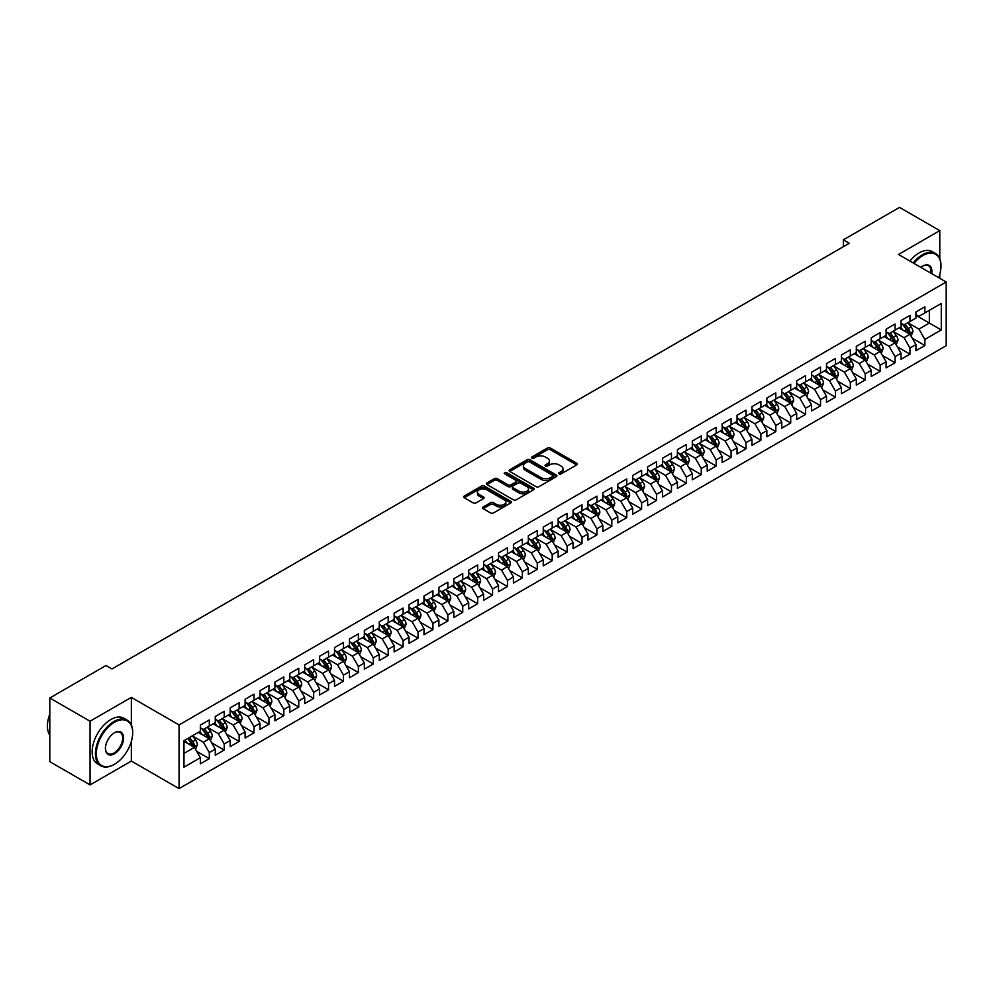 <?xml version="1.0" encoding="UTF-8"?>
<svg xmlns="http://www.w3.org/2000/svg" width="996" height="996" viewBox="0 0 996 996"><rect width="100%" height="100%" fill="white"/><g stroke="black" fill="none" stroke-linecap="round" stroke-linejoin="round"><path stroke-width="1.49" d="M559.092 473.884A1.444 0.834 0 0 0 561.134 473.884L576.684 464.908A2.067 1.195 0 0 0 577.294 464.061A2.067 1.195 0 0 0 576.684 463.215L550.34 448.013A2.067 1.195 0 0 0 547.414 448.013L531.876 456.99A1.444 0.834 0 0 0 533.918 458.172L535.935 457.002A6.623 3.822 0 0 1 545.298 457.002L547.489 458.272A6.623 3.822 0 0 1 549.431 460.974A6.623 3.822 0 0 1 547.489 463.675L545.484 464.846A1.444 0.834 0 0 0 547.526 466.028L549.543 464.858A6.623 3.822 0 0 1 558.905 464.858L561.097 466.128A6.623 3.822 0 0 1 563.039 468.83A6.623 3.822 0 0 1 561.097 471.544L559.092 472.702A1.444 0.834 0 0 0 559.092 473.884L559.092 472.702M483.185 506.976A2.067 1.195 0 0 0 482.574 507.823A2.067 1.195 0 0 0 483.185 508.67L490.567 512.94A2.067 1.195 0 0 0 493.493 512.94L510.761 502.968A2.067 1.195 0 0 0 511.371 502.121A2.067 1.195 0 0 0 510.761 501.274L484.43 486.073A2.067 1.195 0 0 0 481.504 486.073L464.236 496.033A2.067 1.195 0 0 0 463.626 496.88A2.067 1.195 0 0 0 464.236 497.726L473.162 502.88A2.067 1.195 0 0 0 476.088 502.88L483.471 498.61A2.067 1.195 0 0 0 484.081 497.763A2.067 1.195 0 0 0 483.471 496.929L479.051 494.365A5.54 3.2 0 0 1 477.42 492.111A5.54 3.2 0 0 1 480.844 489.161A5.54 3.2 0 0 1 486.87 489.845L504.213 499.855A5.54 3.2 0 0 1 505.831 502.121A5.54 3.2 0 0 1 502.42 505.072A5.54 3.2 0 0 1 496.382 504.374L493.493 502.706A2.067 1.195 0 0 0 490.567 502.706L483.185 506.976L483.185 508.67M131.348 724.988L131.348 697.374L90.051 721.216L49.8 697.984L105.999 665.527L111.963 668.976L849.302 243.273L843.338 239.837L843.338 246.722M131.348 697.374L179.056 724.926L946.2 282.005L946.2 345.699L179.056 788.608L179.056 724.926M939.788 258.686L939.788 230.624L898.492 254.466L946.2 282.005M939.788 230.624L899.537 207.392L843.338 239.837M536.085 486.658A2.067 1.195 0 0 0 539.01 486.658L556.266 476.686A2.067 1.195 0 0 0 556.876 475.851A2.067 1.195 0 0 0 556.266 475.005L529.934 459.791A2.067 1.195 0 0 0 527.009 459.791L509.74 469.763A2.067 1.195 0 0 0 509.13 470.61A2.067 1.195 0 0 0 509.74 471.457L536.085 486.658M505.271 474.196A1.444 0.834 0 0 1 506.74 474.395L506.74 472.677L533.52 488.14A2.067 1.195 0 0 1 534.13 488.986A2.067 1.195 0 0 1 533.52 489.833L516.252 499.793A2.067 1.195 0 0 1 513.326 499.793L486.982 484.591L494.377 480.358L494.377 478.64L486.982 482.898A2.067 1.195 0 0 0 486.384 483.745A2.067 1.195 0 0 0 486.982 484.591L486.982 482.898M494.377 480.358A2.067 1.195 0 0 1 497.303 480.358L497.303 478.64A2.067 1.195 0 0 0 494.377 478.64M497.303 478.64L507.985 484.803A2.067 1.195 0 0 0 510.911 484.803L515.816 481.977A2.067 1.195 0 0 0 516.414 481.13A2.067 1.195 0 0 0 515.816 480.284L504.686 473.859A1.444 0.834 0 0 1 506.74 472.677M915.934 315.321L929.355 323.065L929.355 310.329L941.282 303.444L924.886 312.906L924.886 306.793L915.934 311.96L915.934 318.073L909.971 321.521L909.971 315.408L901.031 320.575L901.031 326.676L895.068 330.124L895.068 324.011L886.116 329.178L886.116 335.291L880.153 338.727L880.153 332.614L871.214 337.781L871.214 343.894L865.25 347.343L865.25 341.23L856.311 346.384L856.311 352.497L850.347 355.945L850.347 349.833L841.396 354.999L841.396 361.112L835.432 364.548L835.432 358.435L826.493 363.602L826.493 369.715L820.53 373.151L820.53 367.051L811.578 372.205L811.578 378.318L805.615 381.767L805.615 375.654L796.676 380.821L796.676 386.934L790.712 390.37L790.712 384.257L781.773 389.424L781.773 395.537L775.809 398.973L775.809 392.872L766.858 398.026L766.858 404.139L760.894 407.588L760.894 401.475L751.955 406.642L751.955 412.755L745.992 416.191L745.992 410.078L737.04 415.245L737.04 421.358L731.076 424.794L731.076 418.694L722.137 423.848L722.137 429.961L716.174 433.409L716.174 427.296L707.235 432.463L707.235 438.564L701.271 442.012L701.271 435.899L692.32 441.066L692.32 447.179L686.356 450.615L686.356 444.502L677.417 449.669L677.417 455.782L671.453 459.231L671.453 453.118L662.502 458.285L662.502 464.385L656.538 467.834L656.538 461.721L647.599 466.887L647.599 473L641.636 476.437L641.636 470.324L632.697 475.49L632.697 481.603L626.733 485.052L626.733 478.939L617.781 484.106L617.781 490.206L611.818 493.655L611.818 487.542L602.879 492.709L602.879 498.822L596.915 502.258L596.915 496.145L587.964 501.312L587.964 507.425L582 510.873L582 504.76L573.061 509.915L573.061 516.028L567.098 519.476L567.098 513.363L558.158 518.53L558.158 524.643L552.195 528.079L552.195 521.966L543.243 527.133L543.243 533.246L537.28 536.682L537.28 530.582L528.341 535.736L528.341 541.849L522.377 545.298L522.377 539.185L513.426 544.351L513.426 550.464L507.462 553.9L507.462 547.788L498.523 552.954L498.523 559.067L492.559 562.503L492.559 556.403L483.62 561.557L483.62 567.67L477.657 571.119L477.657 565.006L468.705 570.173L468.705 576.286L462.742 579.722L462.742 573.609L453.803 578.776L453.803 584.889L447.839 588.325L447.839 582.224L438.887 587.379L438.887 593.492L432.924 596.94L432.924 590.827L423.985 595.994L423.985 602.094L418.021 605.543L418.021 599.43L409.07 604.597L409.07 610.71L403.119 614.146L403.119 608.033L394.167 613.2L394.167 619.313L388.203 622.761L388.203 616.649L379.264 621.815L379.264 627.916L373.301 631.364L373.301 625.251L364.349 630.418L364.349 636.531L358.386 639.967L358.386 633.854L349.447 639.021L349.447 645.134L343.483 648.583L343.483 642.47L334.531 647.637L334.531 653.737L328.568 657.186L328.568 651.073L319.629 656.24L319.629 662.352L313.665 665.789L313.665 659.676L304.726 664.842L304.726 670.955L298.763 674.404L298.763 668.291L289.811 673.445L289.811 679.558L283.848 683.007L283.848 676.894L274.908 682.061L274.908 688.174L268.945 691.61L268.945 685.497L259.993 690.664L259.993 696.777L254.03 700.213L254.03 694.112L245.091 699.267L245.091 705.38L239.127 708.828L239.127 702.715L230.188 707.882L230.188 713.995L224.225 717.431L224.225 711.318L215.273 716.485L215.273 722.598L209.309 726.034L209.309 719.934L200.37 725.088L200.37 731.201L183.974 740.675L183.974 767.181L200.37 757.707L194.407 747.386L183.974 741.36M941.282 303.444L941.282 329.95L924.886 339.424L918.922 329.091L908.115 322.853M912.286 338.254L924.886 345.525L924.886 339.424M924.886 345.525L915.934 350.692L915.934 344.579L909.971 348.027L904.007 337.694L893.2 331.456M897.384 346.869L909.971 354.14L909.971 348.027M909.971 354.14L901.031 359.295L901.031 353.194L895.068 356.63L889.104 346.309L878.298 340.059M882.468 355.472L895.068 362.743L895.068 356.63M895.068 362.743L886.116 367.91L886.116 361.797L880.153 365.233L874.202 354.912L863.383 348.675M867.566 364.075L880.153 371.346L880.153 365.233M880.153 371.346L871.214 376.513L871.214 370.4L865.25 373.849L859.287 363.515L848.48 357.278M852.651 372.678L865.25 379.962L865.25 373.849M865.25 379.962L856.311 385.116L856.311 379.015L850.347 382.452L844.384 372.13L833.577 365.881M837.748 381.294L850.347 388.565L850.347 382.452M850.347 388.565L841.396 393.731L841.396 387.618L835.432 391.055L829.469 380.733L818.662 374.496M822.833 389.897L835.432 397.167L835.432 391.055M835.432 397.167L826.493 402.334L826.493 396.221L820.53 399.67L814.566 389.336L803.76 383.099M807.93 398.5L820.53 405.783L820.53 399.67M820.53 405.783L811.578 410.937L811.578 404.837L805.615 408.273L799.663 397.939L788.844 391.702M793.028 407.115L805.615 414.386L805.615 408.273M805.615 414.386L796.676 419.553L796.676 413.44L790.712 416.876L784.748 406.555L773.942 400.317M778.113 415.718L790.712 422.989L790.712 416.876M790.712 422.989L781.773 428.156L781.773 422.043L775.809 425.491L769.846 415.158L759.039 408.92M763.21 424.321L775.809 431.604L775.809 425.491M775.809 431.604L766.858 436.758L766.858 430.646L760.894 434.094L754.931 423.761L744.124 417.523M748.295 432.936L760.894 440.207L760.894 434.094M760.894 440.207L751.955 445.374L751.955 439.261L745.992 442.697L740.028 432.376L729.221 426.139M733.392 441.539L745.992 448.81L745.992 442.697M745.992 448.81L737.04 453.977L737.04 447.864L731.076 451.313L725.113 440.979L714.306 434.742M718.49 450.142L731.076 457.413L731.076 451.313M731.076 457.413L722.137 462.58L722.137 456.467L716.174 459.915L710.21 449.582L699.404 443.345M703.574 458.758L716.174 466.028L716.174 459.915M716.174 466.028L707.235 471.195L707.235 465.082L701.271 468.518L695.308 458.197L684.501 451.947M688.672 467.361L701.271 474.631L701.271 468.518M701.271 474.631L692.32 479.798L692.32 473.685L686.356 477.134L680.393 466.8L669.586 460.563M673.757 475.964L686.356 483.234L686.356 477.134M686.356 483.234L677.417 488.401L677.417 482.288L671.453 485.737L665.49 475.403L654.683 469.166M658.854 484.579L671.453 491.85L671.453 485.737M671.453 491.85L662.502 497.016L662.502 490.904L656.538 494.34L650.575 484.019L639.768 477.769M643.951 493.182L656.538 500.453L656.538 494.34M656.538 500.453L647.599 505.619L647.599 499.506L641.636 502.955L635.672 492.622L624.865 486.384M629.036 501.785L641.636 509.056L641.636 502.955M641.636 509.056L632.697 514.222L632.697 508.109L626.733 511.558L620.769 501.225L609.95 494.987M614.134 510.4L626.733 517.671L626.733 511.558M626.733 517.671L617.781 522.825L617.781 516.725L611.818 520.161L605.854 509.84L595.048 503.59M599.219 519.003L611.818 526.274L611.818 520.161M611.818 526.274L602.879 531.441L602.879 525.328L596.915 528.764L590.952 518.443L580.145 512.205M584.316 527.606L596.915 534.877L596.915 528.764M596.915 534.877L587.964 540.044L587.964 533.931L582 537.379L576.037 527.046L565.23 520.808M569.413 536.209L582 543.492L582 537.379M582 543.492L573.061 548.647L573.061 542.546L567.098 545.982L561.134 535.661L550.327 529.411M554.498 544.824L567.098 552.095L567.098 545.982M567.098 552.095L558.158 557.262L558.158 551.149L552.195 554.585L546.231 544.264L535.412 538.027M539.595 553.427L552.195 560.698L552.195 554.585M552.195 560.698L543.243 565.865L543.243 559.752L537.28 563.201L531.316 552.867L520.51 546.63M524.68 562.03L537.28 569.314L537.28 563.201M537.28 569.314L528.341 574.468L528.341 568.367L522.377 571.804L516.414 561.47L505.607 555.233M509.778 570.646L522.377 577.917L522.377 571.804M522.377 577.917L513.426 583.083L513.426 576.97L507.462 580.407L501.498 570.086L490.692 563.848M494.875 579.249L507.462 586.52L507.462 580.407M507.462 586.52L498.523 591.686L498.523 585.573L492.559 589.022L486.596 578.688L475.789 572.451M479.96 587.852L492.559 595.135L492.559 589.022M492.559 595.135L483.62 600.289L483.62 594.176L477.657 597.625L471.693 587.291L460.874 581.054M465.057 596.467L477.657 603.738L477.657 597.625M477.657 603.738L468.705 608.905L468.705 602.792L462.742 606.228L456.778 595.907L445.971 589.669M450.142 605.07L462.742 612.341L462.742 606.228M462.742 612.341L453.803 617.508L453.803 611.395L447.839 614.843L441.875 604.51L431.069 598.272M435.24 613.673L447.839 620.944L447.839 614.843M447.839 620.944L438.887 626.111L438.887 619.998L432.924 623.446L426.96 613.113L416.154 606.875M420.337 622.288L432.924 629.559L432.924 623.446M432.924 629.559L423.985 634.726L423.985 628.613L418.021 632.049L412.058 621.728L401.251 615.478M405.422 630.891L418.021 638.162L418.021 632.049M418.021 638.162L409.07 643.329L409.07 637.216L403.119 640.665L397.155 630.331L386.336 624.094M390.519 639.494L403.119 646.765L403.119 640.665M403.119 646.765L394.167 651.932L394.167 645.819L388.203 649.268L382.24 638.934L371.433 632.697M375.604 648.11L388.203 655.38L388.203 649.268M388.203 655.38L379.264 660.547L379.264 654.434L373.301 657.87L367.337 647.549L356.531 641.3M360.701 656.713L373.301 663.983L373.301 657.87M373.301 663.983L364.349 669.15L364.349 663.037L358.386 666.486L352.422 656.152L341.616 649.915M345.786 665.316L358.386 672.586L358.386 666.486M358.386 672.586L349.447 677.753L349.447 671.64L343.483 675.089L337.52 664.755L326.713 658.518M330.884 673.931L343.483 681.202L343.483 675.089M343.483 681.202L334.531 686.356L334.531 680.256L328.568 683.692L322.617 673.371L311.798 667.121M315.981 682.534L328.568 689.805L328.568 683.692M328.568 689.805L319.629 694.971L319.629 688.859L313.665 692.295L307.702 681.974L296.895 675.736M301.066 691.137L313.665 698.408L313.665 692.295M313.665 698.408L304.726 703.574L304.726 697.461L298.763 700.91L292.799 690.577L281.993 684.339M286.163 699.74L298.763 707.023L298.763 700.91M298.763 707.023L289.811 712.177L289.811 706.077L283.848 709.513L277.884 699.192L267.077 692.942M271.248 708.355L283.848 715.626L283.848 709.513M283.848 715.626L274.908 720.793L274.908 714.68L268.945 718.116L262.981 707.795L252.175 701.558M256.346 716.958L268.945 724.229L268.945 718.116M268.945 724.229L259.993 729.396L259.993 723.283L254.03 726.731L248.066 716.398L237.26 710.16M241.443 725.561L254.03 732.844L254.03 726.731M254.03 732.844L245.091 737.999L245.091 731.898L239.127 735.334L233.164 725.001L222.357 718.763M226.528 734.177L239.127 741.447L239.127 735.334M239.127 741.447L230.188 746.614L230.188 740.501L224.225 743.937L218.261 733.616L207.454 727.379M211.625 742.779L224.225 750.05L224.225 743.937M224.225 750.05L215.273 755.217L215.273 749.104L209.309 752.553L203.346 742.219L192.539 735.982M196.71 751.382L209.309 758.666L209.309 752.553M209.309 758.666L200.37 763.82L200.37 757.707M200.37 727.765L203.346 729.483L209.309 726.034M183.974 753.412L194.407 747.386M215.273 719.149L218.261 720.88L224.225 717.431M203.346 742.219L209.309 738.783L198.279 732.409M215.273 749.104L209.309 738.783M230.188 710.546L233.164 712.265L239.127 708.828M218.261 733.616L224.225 730.168L213.194 723.806M230.188 740.501L224.225 730.168M245.091 701.943L248.066 703.662L254.03 700.213M233.164 725.001L239.127 721.565L228.096 715.19M245.091 731.898L239.127 721.565M259.993 693.328L262.981 695.059L268.945 691.61M248.066 716.398L254.03 712.962L242.999 706.587M259.993 723.283L254.03 712.962M274.908 684.725L277.884 686.443L283.848 683.007M262.981 707.795L268.945 704.346L257.914 697.984M274.908 714.68L268.945 704.346M289.811 676.122L292.799 677.84L298.763 674.404M277.884 699.192L283.848 695.743L272.817 689.369M289.811 706.077L283.848 695.743M304.726 667.507L307.702 669.237L313.665 665.789M292.799 690.577L298.763 687.14L287.732 680.766M304.726 697.461L298.763 687.14M319.629 658.904L322.617 660.622L328.568 657.186M307.702 681.974L313.665 678.525L302.635 672.163M319.629 688.859L313.665 678.525M334.531 650.301L337.52 652.019L343.483 648.583M322.617 673.371L328.568 669.922L317.537 663.548M334.531 680.256L328.568 669.922M349.447 641.698L352.422 643.416L358.386 639.967M337.52 664.755L343.483 661.319L332.452 654.945M349.447 671.64L343.483 661.319M364.349 633.083L367.337 634.801L373.301 631.364M352.422 656.152L358.386 652.704L347.355 646.342M364.349 663.037L358.386 652.704M379.264 624.48L382.24 626.198L388.203 622.761M367.337 647.549L373.301 644.101L362.27 637.739M379.264 654.434L373.301 644.101M394.167 615.877L397.155 617.595L403.119 614.146M382.24 638.934L388.203 635.498L377.173 629.123M394.167 645.819L388.203 635.498M409.07 607.261L412.058 608.992L418.021 605.543M397.155 630.331L403.119 626.882L392.075 620.52M409.07 637.216L403.119 626.882M423.985 598.658L426.96 600.376L432.924 596.94M412.058 621.728L418.021 618.279L406.99 611.918M423.985 628.613L418.021 618.279M438.887 590.055L441.875 591.773L447.839 588.325M426.96 613.113L432.924 609.677L421.893 603.302M438.887 619.998L432.924 609.677M453.803 581.44L456.778 583.17L462.742 579.722M441.875 604.51L447.839 601.074L436.808 594.699M453.803 611.395L447.839 601.074M468.705 572.837L471.693 574.555L477.657 571.119M456.778 595.907L462.742 592.458L451.711 586.096M468.705 602.792L462.742 592.458M483.62 564.234L486.596 565.952L492.559 562.503M471.693 587.291L477.657 583.855L466.614 577.481M483.62 594.176L477.657 583.855M498.523 555.619L501.498 557.349L507.462 553.9M486.596 578.688L492.559 575.252L481.529 568.878M498.523 585.573L492.559 575.252M513.426 547.016L516.414 548.734L522.377 545.298M501.498 570.086L507.462 566.637L496.431 560.275M513.426 576.97L507.462 566.637M528.341 538.413L531.316 540.131L537.28 536.682M516.414 561.47L522.377 558.034L511.346 551.66M528.341 568.367L522.377 558.034M543.243 529.797L546.231 531.528L552.195 528.079M531.316 552.867L537.28 549.431L526.249 543.057M543.243 559.752L537.28 549.431M558.158 521.194L561.134 522.912L567.098 519.476M546.231 544.264L552.195 540.816L541.152 534.454M558.158 551.149L552.195 540.816M573.061 512.591L576.037 514.31L582 510.873M561.134 535.661L567.098 532.213L556.067 525.838M573.061 542.546L567.098 532.213M587.964 503.976L590.952 505.707L596.915 502.258M576.037 527.046L582 523.61L570.969 517.235M587.964 533.931L582 523.61M602.879 495.373L605.854 497.091L611.818 493.655M590.952 518.443L596.915 514.994L585.885 508.632M602.879 525.328L596.915 514.994M617.781 486.77L620.769 488.488L626.733 485.052M605.854 509.84L611.818 506.391L600.787 500.017M617.781 516.725L611.818 506.391M632.697 478.167L635.672 479.885L641.636 476.437M620.769 501.225L626.733 497.788L615.69 491.414M632.697 508.109L626.733 497.788M647.599 469.552L650.575 471.27L656.538 467.834M635.672 492.622L641.636 489.173L630.605 482.811M647.599 499.506L641.636 489.173M662.502 460.949L665.49 462.667L671.453 459.231M650.575 484.019L656.538 480.57L645.508 474.208M662.502 490.904L656.538 480.57M677.417 452.346L680.393 454.064L686.356 450.615M665.49 475.403L671.453 471.967L660.423 465.593M677.417 482.288L671.453 471.967M692.32 443.73L695.308 445.461L701.271 442.012M680.393 466.8L686.356 463.352L675.325 456.99M692.32 473.685L686.356 463.352M707.235 435.128L710.21 436.846L716.174 433.409M695.308 458.197L701.271 454.749L690.24 448.387M707.235 465.082L701.271 454.749M722.137 426.525L725.113 428.243L731.076 424.794M710.21 449.582L716.174 446.146L705.143 439.771M722.137 456.467L716.174 446.146M737.04 417.909L740.028 419.64L745.992 416.191M725.113 440.979L731.076 437.543L720.046 431.168M737.04 447.864L731.076 437.543M751.955 409.306L754.931 411.024L760.894 407.588M740.028 432.376L745.992 428.927L734.961 422.565M751.955 439.261L745.992 428.927M766.858 400.703L769.846 402.421L775.809 398.973M754.931 423.761L760.894 420.324L749.864 413.95M766.858 430.646L760.894 420.324M781.773 392.088L784.748 393.818L790.712 390.37M769.846 415.158L775.809 411.722L764.779 405.347M781.773 422.043L775.809 411.722M796.676 383.485L799.663 385.203L805.615 381.767M784.748 406.555L790.712 403.106L779.681 396.744M796.676 413.44L790.712 403.106M811.578 374.882L814.566 376.6L820.53 373.151M799.663 397.939L805.615 394.503L794.584 388.129M811.578 404.837L805.615 394.503M826.493 366.267L829.469 367.997L835.432 364.548M814.566 389.336L820.53 385.9L809.499 379.526M826.493 396.221L820.53 385.9M841.396 357.664L844.384 359.382L850.347 355.945M829.469 380.733L835.432 377.285L824.402 370.923M841.396 387.618L835.432 377.285M856.311 349.061L859.287 350.779L865.25 347.343M844.384 372.13L850.347 368.682L839.317 362.307M856.311 379.015L850.347 368.682M871.214 340.445L874.202 342.176L880.153 338.727M859.287 363.515L865.25 360.079L854.219 353.705M871.214 370.4L865.25 360.079M886.116 331.842L889.104 333.56L895.068 330.124M874.202 354.912L880.153 351.464L869.122 345.102M886.116 361.797L880.153 351.464M901.031 323.239L904.007 324.957L909.971 321.521M889.104 346.309L895.068 342.861L884.037 336.486M901.031 353.194L895.068 342.861M915.934 314.636L918.922 316.355L924.886 312.906M904.007 337.694L909.971 334.258L898.94 327.883M915.934 344.579L909.971 334.258M49.8 697.984L49.8 761.666L90.051 784.91L131.348 761.068L179.056 788.608M90.051 721.216L90.051 784.91M939.788 278.307L939.788 274.261M918.922 329.091L929.355 323.065L941.282 329.95M131.348 761.068L131.348 741.447M559.665 474.084L561.097 473.262A6.623 3.822 0 0 0 563.039 470.56L563.039 468.83M549.431 460.974L549.431 462.704A6.623 3.822 0 0 1 547.489 465.406L546.057 466.228M576.659 464.92L550.34 449.731A2.067 1.195 0 0 0 547.414 449.731L532.449 458.372M556.266 475.005L556.266 476.686L529.934 461.522A2.067 1.195 0 0 0 527.009 461.522L509.765 471.469L509.74 469.763M552.618 476.437A1.444 0.834 0 0 0 552.618 475.254L529.499 461.907A1.444 0.834 0 0 0 527.444 461.907L525.328 463.128A6.623 3.822 0 0 0 523.386 465.829A6.623 3.822 0 0 0 525.328 468.543L541.127 477.657A6.623 3.822 0 0 0 550.489 477.657L552.618 476.437L552.618 478.155A1.444 0.834 0 0 0 553.041 477.57L553.041 475.851M523.386 465.829L523.386 467.56A6.623 3.822 0 0 0 525.328 470.261L525.328 468.543M552.618 478.155L550.489 479.387A6.623 3.822 0 0 1 541.127 479.387L525.328 470.261M497.303 480.358L507.985 486.521A2.067 1.195 0 0 0 510.911 486.521L515.816 483.695A2.067 1.195 0 0 0 516.414 482.848L516.414 481.13M506.74 474.395L533.495 489.845M519.065 491.202A5.54 3.2 0 0 0 525.104 491.9A5.54 3.2 0 0 0 528.515 488.936A5.54 3.2 0 0 0 526.896 486.683L520.784 483.16A2.067 1.195 0 0 0 517.858 483.16L512.965 485.986A2.067 1.195 0 0 0 512.355 486.832A2.067 1.195 0 0 0 512.965 487.679L519.065 491.202L519.065 492.92A5.54 3.2 0 0 0 525.104 493.618A5.54 3.2 0 0 0 528.515 490.667L528.515 488.936M512.355 486.832L512.355 488.55A2.067 1.195 0 0 0 512.965 489.397L512.965 487.679M519.065 492.92L512.965 489.397M505.831 502.121L505.831 503.839A5.54 3.2 0 0 1 502.42 506.79A5.54 3.2 0 0 1 496.382 506.105L493.493 504.437A2.067 1.195 0 0 0 490.567 504.437L483.209 508.682M477.42 492.111L477.42 493.829A5.54 3.2 0 0 0 479.051 496.095L479.051 494.365M483.446 498.635L479.051 496.095M510.761 501.274L510.761 502.968L484.43 487.791A2.067 1.195 0 0 0 481.504 487.791L464.261 497.739L464.236 496.033M911.079 336.162L912.921 331.656A5.59 3.225 -120 0 0 911.141 326.9L907.979 322.667M902.924 330.186L900.521 326.974M902.351 323.999L906.522 329.564A5.59 3.225 60 0 1 908.115 332.925L909.908 331.892A5.59 3.225 -120 0 0 908.315 328.531L905.14 324.31M903.335 324.572L907.244 329.788A2.851 1.643 60 0 1 907.767 330.66L909.908 331.892M896.176 344.778L898.019 340.259A5.59 3.225 -120 0 0 896.238 335.503L893.063 331.282M888.021 338.789L885.618 335.577M887.448 332.614L891.619 338.167A5.59 3.225 60 0 1 893.213 341.528L895.006 340.495A5.59 3.225 -120 0 0 893.4 337.134L890.237 332.913M888.432 333.174L892.341 338.391A2.851 1.643 60 0 1 892.852 339.263L895.006 340.495M881.261 353.381L883.116 348.874A5.59 3.225 -120 0 0 881.323 344.106L878.161 339.885M873.119 347.405L870.703 344.193M872.533 341.217L876.704 346.782A5.59 3.225 60 0 1 878.31 350.144L880.091 349.11A5.59 3.225 -120 0 0 878.497 345.749L875.322 341.516M873.517 341.777L877.426 347.006A2.851 1.643 60 0 1 877.949 347.865L880.091 349.11M938.668 277.66A25.722 14.853 120 0 0 940.983 266.081A25.722 14.853 120 0 0 922.794 255.586A25.722 14.853 120 0 0 913.93 263.38M913.145 262.932A26.357 15.214 -60 0 1 922.346 254.814A26.357 15.214 -60 0 1 935.53 253.507A26.357 15.214 -60 0 1 940.983 265.571A26.357 15.214 -60 0 1 940.983 265.832M920.902 267.401A12.861 7.42 -60 0 1 922.794 266.081L922.794 266.081A12.861 7.42 -60 0 1 931.696 273.639M930.862 273.153A12.226 7.059 120 0 0 928.459 265.745A12.226 7.059 120 0 0 922.57 266.218M909.871 261.039A26.357 15.214 -60 0 1 919.071 252.922A26.357 15.214 -60 0 1 932.244 251.615L935.53 253.507M114.054 764.517L114.503 764.256A25.722 14.853 120 0 0 132.692 732.757A25.722 14.853 120 0 0 114.503 722.249A25.722 14.853 120 0 0 96.313 753.748A25.722 14.853 120 0 0 114.503 764.256L114.054 764.517A26.357 15.214 -60 0 1 100.87 765.812A26.357 15.214 -60 0 1 96.836 744.697A26.357 15.214 -60 0 1 114.054 721.478A26.357 15.214 -60 0 1 127.227 720.17A26.357 15.214 -60 0 1 132.692 732.234A26.357 15.214 -60 0 1 132.68 732.496M114.503 732.757L114.503 732.757A12.861 7.42 -60 0 1 123.591 737.999A12.861 7.42 -60 0 1 114.503 753.748A12.861 7.42 -60 0 1 105.402 748.506A12.861 7.42 -60 0 1 114.503 732.757L114.503 732.757M105.414 748.245A12.226 7.059 120 0 0 107.942 753.586A12.226 7.059 120 0 0 114.054 752.976A12.226 7.059 120 0 0 122.035 742.207A12.226 7.059 120 0 0 120.167 732.409A12.226 7.059 120 0 0 114.279 732.882M49.8 735.197A26.357 15.214 -60 0 1 49.8 714.132M100.87 765.812L97.596 763.92A26.357 15.214 -60 0 1 93.562 742.804A26.357 15.214 -60 0 1 110.768 719.585A26.357 15.214 -60 0 1 123.952 718.278L127.227 720.17M866.358 361.984L868.201 357.477A5.59 3.225 -120 0 0 866.42 352.721L863.258 348.488M858.203 356.008L855.801 352.796M857.631 349.82L861.801 355.385A5.59 3.225 60 0 1 863.395 358.747L865.188 357.713A5.59 3.225 -120 0 0 863.582 354.352L860.42 350.131M858.614 350.393L862.524 355.609A2.851 1.643 60 0 1 863.046 356.481L865.188 357.713M851.443 370.587L853.298 366.08A5.59 3.225 -120 0 0 851.518 361.324L848.343 357.103M843.301 364.611L840.885 361.399M842.728 358.423L846.886 363.988A5.59 3.225 60 0 1 848.492 367.35L850.273 366.316A5.59 3.225 -120 0 0 848.679 362.955L845.517 358.734M843.699 358.996L847.621 364.212A2.851 1.643 60 0 1 848.131 365.084L850.273 366.316M836.54 379.202L838.383 374.683A5.59 3.225 -120 0 0 836.603 369.927L833.44 365.706M828.386 373.226L825.983 370.002M827.813 367.038L831.984 372.604A5.59 3.225 60 0 1 833.577 375.965L835.37 374.932A5.59 3.225 -120 0 0 833.777 371.57L830.602 367.337M828.797 367.599L832.706 372.828A2.851 1.643 60 0 1 833.229 373.687L835.37 374.932M821.625 387.805L823.48 383.298A5.59 3.225 -120 0 0 821.7 378.542L818.525 374.309M813.483 381.829L811.08 378.617M812.91 375.641L817.081 381.207A5.59 3.225 60 0 1 818.675 384.568L820.467 383.535A5.59 3.225 -120 0 0 818.861 380.173L815.699 375.94M813.894 376.214L817.803 381.431A2.851 1.643 60 0 1 818.314 382.29L820.467 383.535M806.723 396.408L808.565 391.901A5.59 3.225 -120 0 0 806.785 387.145L803.623 382.912M798.58 390.432L796.165 387.22M797.995 384.244L802.166 389.81A5.59 3.225 60 0 1 803.772 393.171L805.552 392.138A5.59 3.225 -120 0 0 803.959 388.776L800.784 384.556M798.979 384.817L802.888 390.034A2.851 1.643 60 0 1 803.411 390.905L805.552 392.138M791.82 405.023L793.663 400.504A5.59 3.225 -120 0 0 791.882 395.748L788.72 391.528M783.665 399.047L781.262 395.823M783.093 392.86L787.263 398.425A5.59 3.225 60 0 1 788.857 401.786L790.65 400.753A5.59 3.225 -120 0 0 789.044 397.392L785.881 393.159M784.076 393.42L787.985 398.649A2.851 1.643 60 0 1 788.508 399.508L790.65 400.753M776.905 413.626L778.76 409.119A5.59 3.225 -120 0 0 776.967 404.364L773.805 400.131M768.763 407.65L766.347 404.438M768.177 401.463L772.348 407.028A5.59 3.225 60 0 1 773.954 410.389L775.735 409.356A5.59 3.225 -120 0 0 774.141 405.995L770.979 401.762M769.161 402.035L773.083 407.252A2.851 1.643 60 0 1 773.593 408.111L775.735 409.356M762.002 422.229L763.845 417.722A5.59 3.225 -120 0 0 762.065 412.966L758.902 408.734M753.848 416.253L751.445 413.041M753.275 410.066L757.446 415.631A5.59 3.225 60 0 1 759.039 418.992L760.832 417.959A5.59 3.225 -120 0 0 759.238 414.597L756.064 410.377M754.258 410.638L758.168 415.855A2.851 1.643 60 0 1 758.691 416.726L760.832 417.959M747.087 430.845L748.942 426.325A5.59 3.225 -120 0 0 747.162 421.569L743.987 417.349M738.945 424.856L736.542 421.644M738.372 418.681L742.53 424.246A5.59 3.225 60 0 1 744.137 427.595L745.929 426.574A5.59 3.225 -120 0 0 744.323 423.213L741.161 418.98M739.356 419.241L743.265 424.47A2.851 1.643 60 0 1 743.775 425.329L745.929 426.574M732.185 439.448L734.027 434.941A5.59 3.225 -120 0 0 732.247 430.185L729.084 425.952M724.042 433.472L721.627 430.26M723.457 427.284L727.628 432.849A5.59 3.225 60 0 1 729.234 436.211L731.014 435.177A5.59 3.225 -120 0 0 729.421 431.816L726.246 427.583M724.441 427.857L728.35 433.073A2.851 1.643 60 0 1 728.873 433.932L731.014 435.177M717.282 448.051L719.124 443.544A5.59 3.225 -120 0 0 717.344 438.788L714.169 434.555M709.127 442.075L706.724 438.863M708.554 435.887L712.725 441.452A5.59 3.225 60 0 1 714.319 444.814L716.112 443.78A5.59 3.225 -120 0 0 714.505 440.419L711.343 436.198M709.538 436.46L713.447 441.676A2.851 1.643 60 0 1 713.97 442.548L716.112 443.78M702.367 456.666L704.222 452.147A5.59 3.225 -120 0 0 702.429 447.391L699.267 443.17M694.224 450.678L691.809 447.465M693.639 444.502L697.81 450.068A5.59 3.225 60 0 1 699.416 453.417L701.196 452.383A5.59 3.225 -120 0 0 699.603 449.034L696.441 444.801M694.623 445.063L698.545 450.292A2.851 1.643 60 0 1 699.055 451.151L701.196 452.383M687.464 465.269L689.307 460.762A5.59 3.225 -120 0 0 687.526 456.006L684.364 451.773M679.309 459.293L676.907 456.081M678.737 453.105L682.907 458.67A5.59 3.225 60 0 1 684.501 462.032L686.294 460.999A5.59 3.225 -120 0 0 684.7 457.637L681.525 453.404M679.72 453.666L683.63 458.895A2.851 1.643 60 0 1 684.152 459.754L686.294 460.999M672.549 473.872L674.404 469.365A5.59 3.225 -120 0 0 672.624 464.609L669.449 460.376M664.407 467.896L662.004 464.684M663.834 461.708L667.992 467.273A5.59 3.225 60 0 1 669.598 470.635L671.391 469.602A5.59 3.225 -120 0 0 669.785 466.24L666.623 462.02M664.818 462.281L668.727 467.498A2.851 1.643 60 0 1 669.237 468.369L671.391 469.602M657.646 482.487L659.489 477.968A5.59 3.225 -120 0 0 657.709 473.212L654.546 468.992M649.504 476.499L647.089 473.287M648.919 470.324L653.09 475.876A5.59 3.225 60 0 1 654.683 479.238L656.476 478.205A5.59 3.225 -120 0 0 654.882 474.855L651.708 470.622M649.902 470.884L653.812 476.113A2.851 1.643 60 0 1 654.335 476.972L656.476 478.205M642.744 491.09L644.586 486.583A5.59 3.225 -120 0 0 642.806 481.815L639.631 477.594M634.589 485.114L632.186 481.902M634.016 478.927L638.187 484.492A5.59 3.225 60 0 1 639.781 487.853L641.573 486.82A5.59 3.225 -120 0 0 639.967 483.458L636.805 479.225M635 479.487L638.909 484.716A2.851 1.643 60 0 1 639.42 485.575L641.573 486.82M627.829 499.693L629.684 495.186A5.59 3.225 -120 0 0 627.891 490.43L624.729 486.197M619.686 493.717L617.271 490.505M619.101 487.53L623.272 493.095A5.59 3.225 60 0 1 624.878 496.456L626.658 495.423A5.59 3.225 -120 0 0 625.065 492.061L621.902 487.841M620.085 488.102L624.006 493.319A2.851 1.643 60 0 1 624.517 494.19L626.658 495.423M612.926 508.309L614.769 503.789A5.59 3.225 -120 0 0 612.988 499.033L609.826 494.813M604.771 502.32L602.368 499.108M604.199 496.145L608.369 501.698A5.59 3.225 60 0 1 609.963 505.059L611.756 504.026A5.59 3.225 -120 0 0 610.162 500.664L606.987 496.444M605.182 496.705L609.091 501.922A2.851 1.643 60 0 1 609.614 502.793L611.756 504.026M598.011 516.912L599.866 512.405A5.59 3.225 -120 0 0 598.086 507.636L594.911 503.416M589.869 510.936L587.466 507.723M589.296 504.748L593.454 510.313A5.59 3.225 60 0 1 595.06 513.675L596.853 512.641A5.59 3.225 -120 0 0 595.247 509.28L592.085 505.047M590.279 505.308L594.189 510.537A2.851 1.643 60 0 1 594.699 511.396L596.853 512.641M583.108 525.515L584.951 521.008A5.59 3.225 -120 0 0 583.17 516.252L580.008 512.019M574.953 519.539L572.551 516.326M574.381 513.351L578.552 518.916A5.59 3.225 60 0 1 580.145 522.278L581.938 521.244A5.59 3.225 -120 0 0 580.344 517.883L577.17 513.662M575.364 513.924L579.274 519.14A2.851 1.643 60 0 1 579.797 520.012L581.938 521.244M568.206 534.117L570.048 529.611A5.59 3.225 -120 0 0 568.268 524.855L565.093 520.634M560.051 528.141L557.648 524.929M559.478 521.954L563.649 527.519A5.59 3.225 60 0 1 565.242 530.88L567.035 529.847A5.59 3.225 -120 0 0 565.429 526.486L562.267 522.265M560.462 522.527L564.371 527.743A2.851 1.643 60 0 1 564.881 528.615L567.035 529.847M553.29 542.733L555.145 538.214A5.59 3.225 -120 0 0 553.353 533.458L550.19 529.237M545.148 536.757L542.733 533.532M544.563 530.569L548.734 536.134A5.59 3.225 60 0 1 550.34 539.496L552.12 538.463A5.59 3.225 -120 0 0 550.527 535.101L547.364 530.868M545.547 531.129L549.468 536.358A2.851 1.643 60 0 1 549.979 537.218L552.12 538.463M538.388 551.336L540.23 546.829A5.59 3.225 -120 0 0 538.45 542.073L535.288 537.84M530.233 545.36L527.83 542.148M529.66 539.172L533.831 544.737A5.59 3.225 60 0 1 535.425 548.099L537.218 547.065A5.59 3.225 -120 0 0 535.611 543.704L532.449 539.471M530.644 539.745L534.553 544.961A2.851 1.643 60 0 1 535.076 545.82L537.218 547.065M523.473 559.939L525.328 555.432A5.59 3.225 -120 0 0 523.547 550.676L520.373 546.443M515.33 553.963L512.928 550.751M514.758 547.775L518.916 553.34A5.59 3.225 60 0 1 520.522 556.702L522.315 555.668A5.59 3.225 -120 0 0 520.709 552.307L517.547 548.086M515.741 548.348L519.651 553.564A2.851 1.643 60 0 1 520.161 554.436L522.315 555.668M508.57 568.554L510.413 564.035A5.59 3.225 -120 0 0 508.632 559.279L505.47 555.058M500.415 562.578L498.012 559.354M499.843 556.39L504.013 561.956A5.59 3.225 60 0 1 505.607 565.317L507.4 564.284A5.59 3.225 -120 0 0 505.806 560.922L502.631 556.689M500.826 556.951L504.735 562.18A2.851 1.643 60 0 1 505.258 563.039L507.4 564.284M493.667 577.157L495.51 572.65A5.59 3.225 -120 0 0 493.73 567.894L490.555 563.661M485.513 571.181L483.11 567.969M484.94 564.993L489.111 570.559A5.59 3.225 60 0 1 490.704 573.92L492.497 572.887A5.59 3.225 -120 0 0 490.891 569.525L487.729 565.292M485.924 565.566L489.833 570.783A2.851 1.643 60 0 1 490.343 571.642L492.497 572.887M478.752 585.76L480.607 581.253A5.59 3.225 -120 0 0 478.815 576.497L475.652 572.264M470.61 579.784L468.195 576.572M470.025 573.596L474.196 579.162A5.59 3.225 60 0 1 475.802 582.523L477.582 581.49A5.59 3.225 -120 0 0 475.988 578.128L472.814 573.908M471.008 574.169L474.918 579.386A2.851 1.643 60 0 1 475.441 580.257L477.582 581.49M463.85 594.375L465.692 589.856A5.59 3.225 -120 0 0 463.912 585.1L460.75 580.88M455.695 588.387L453.292 585.175M455.122 582.212L459.293 587.777A5.59 3.225 60 0 1 460.887 591.126L462.679 590.105A5.59 3.225 -120 0 0 461.073 586.744L457.911 582.511M456.106 582.772L460.015 588.001A2.851 1.643 60 0 1 460.538 588.86L462.679 590.105M448.935 602.978L450.79 598.471A5.59 3.225 -120 0 0 449.009 593.716L445.835 589.483M440.792 597.002L438.377 593.79M440.22 590.815L444.378 596.38A5.59 3.225 60 0 1 445.984 599.741L447.777 598.708A5.59 3.225 -120 0 0 446.171 595.347L443.008 591.114M441.191 591.387L445.112 596.604A2.851 1.643 60 0 1 445.623 597.463L447.777 598.708M434.032 611.581L435.875 607.074A5.59 3.225 -120 0 0 434.094 602.319L430.932 598.086M425.877 605.605L423.474 602.393M425.304 599.418L429.475 604.983A5.59 3.225 60 0 1 431.069 608.344L432.862 607.311A5.59 3.225 -120 0 0 431.268 603.95L428.093 599.729M426.288 599.99L430.197 605.207A2.851 1.643 60 0 1 430.72 606.078L432.862 607.311M419.129 620.197L420.972 615.677A5.59 3.225 -120 0 0 419.192 610.922L416.017 606.701M410.975 614.208L408.572 610.996M410.402 608.033L414.573 613.598A5.59 3.225 60 0 1 416.166 616.947L417.959 615.914A5.59 3.225 -120 0 0 416.353 612.565L413.191 608.332M411.385 608.593L415.295 613.822A2.851 1.643 60 0 1 415.805 614.681L417.959 615.914M404.214 628.8L406.069 624.293A5.59 3.225 -120 0 0 404.276 619.537L401.114 615.304M396.072 622.824L393.657 619.612M395.487 616.636L399.657 622.201A5.59 3.225 60 0 1 401.264 625.563L403.044 624.529A5.59 3.225 -120 0 0 401.45 621.168L398.276 616.935M396.47 617.196L400.38 622.425A2.851 1.643 60 0 1 400.902 623.284L403.044 624.529M389.312 637.403L391.154 632.896A5.59 3.225 -120 0 0 389.374 628.14L386.211 623.907M381.157 631.427L378.754 628.215M380.584 625.239L384.755 630.804A5.59 3.225 60 0 1 386.348 634.166L388.141 633.132A5.59 3.225 -120 0 0 386.535 629.771L383.373 625.55M381.568 625.812L385.477 631.028A2.851 1.643 60 0 1 386 631.9L388.141 633.132M374.396 646.018L376.251 641.499A5.59 3.225 -120 0 0 374.471 636.743L371.296 632.522M366.254 640.03L363.839 636.818M365.681 633.854L369.84 639.407A5.59 3.225 60 0 1 371.446 642.769L373.226 641.735A5.59 3.225 -120 0 0 371.633 638.386L368.47 634.153M366.653 634.415L370.574 639.644A2.851 1.643 60 0 1 371.085 640.503L373.226 641.735M359.494 654.621L361.336 650.114A5.59 3.225 -120 0 0 359.556 645.346L356.394 641.125M351.339 648.645L348.936 645.433M350.766 642.457L354.937 648.023A5.59 3.225 60 0 1 356.531 651.384L358.323 650.351A5.59 3.225 -120 0 0 356.73 646.989L353.555 642.756M351.75 643.018L355.659 648.247A2.851 1.643 60 0 1 356.182 649.106L358.323 650.351M344.591 663.224L346.434 658.717A5.59 3.225 -120 0 0 344.653 653.961L341.479 649.728M336.436 657.248L334.034 654.036M335.864 651.06L340.034 656.625A5.59 3.225 60 0 1 341.628 659.987L343.421 658.954A5.59 3.225 -120 0 0 341.815 655.592L338.652 651.372M336.847 651.633L340.757 656.85A2.851 1.643 60 0 1 341.267 657.721L343.421 658.954M329.676 671.839L331.531 667.32A5.59 3.225 -120 0 0 329.738 662.564L326.576 658.344M321.534 665.851L319.118 662.639M320.949 659.676L325.119 665.228A5.59 3.225 60 0 1 326.725 668.59L328.506 667.557A5.59 3.225 -120 0 0 326.912 664.195L323.737 659.975M321.932 660.236L325.841 665.453A2.851 1.643 60 0 1 326.364 666.324L328.506 667.557M314.773 680.442L316.616 675.935A5.59 3.225 -120 0 0 314.836 671.167L311.673 666.947M306.619 674.466L304.216 671.254M306.046 668.279L310.217 673.844A5.59 3.225 60 0 1 311.81 677.205L313.603 676.172A5.59 3.225 -120 0 0 311.997 672.81L308.835 668.577M307.029 668.839L310.939 674.068A2.851 1.643 60 0 1 311.462 674.927L313.603 676.172M299.858 689.045L301.713 684.538A5.59 3.225 -120 0 0 299.933 679.782L296.758 675.549M291.716 683.069L289.301 679.857M291.143 676.882L295.302 682.447A5.59 3.225 60 0 1 296.908 685.808L298.688 684.775A5.59 3.225 -120 0 0 297.094 681.413L293.932 677.193M292.114 677.454L296.036 682.671A2.851 1.643 60 0 1 296.547 683.542L298.688 684.775M284.956 697.648L286.798 693.141A5.59 3.225 -120 0 0 285.018 688.385L281.856 684.165M276.801 691.672L274.398 688.46M276.228 685.485L280.399 691.05A5.59 3.225 60 0 1 281.993 694.411L283.785 693.378A5.59 3.225 -120 0 0 282.192 690.016L279.017 685.796M277.212 686.057L281.121 691.274A2.851 1.643 60 0 1 281.644 692.145L283.785 693.378M270.041 706.264L271.896 701.744A5.59 3.225 -120 0 0 270.115 696.988L266.94 692.768M261.898 700.288L259.495 697.063M261.326 694.1L265.484 699.665A5.59 3.225 60 0 1 267.09 703.027L268.883 701.993A5.59 3.225 -120 0 0 267.277 698.632L264.114 694.399M262.309 694.66L266.218 699.889A2.851 1.643 60 0 1 266.729 700.748L268.883 701.993M255.138 714.867L256.98 710.36A5.59 3.225 -120 0 0 255.2 705.604L252.038 701.371M246.996 708.891L244.58 705.678M246.41 702.703L250.581 708.268A5.59 3.225 60 0 1 252.187 711.63L253.968 710.596A5.59 3.225 -120 0 0 252.374 707.235L249.199 703.002M247.394 703.276L251.303 708.492A2.851 1.643 60 0 1 251.826 709.351L253.968 710.596M240.235 723.47L242.078 718.963A5.59 3.225 -120 0 0 240.297 714.207L237.135 709.974M232.08 717.494L229.678 714.281M231.508 711.306L235.679 716.871A5.59 3.225 60 0 1 237.272 720.233L239.065 719.199A5.59 3.225 -120 0 0 237.459 715.838L234.297 711.617M232.491 711.879L236.401 717.095A2.851 1.643 60 0 1 236.924 717.967L239.065 719.199M225.32 732.085L227.175 727.566A5.59 3.225 -120 0 0 225.382 722.81L222.22 718.589M217.178 726.109L214.763 722.884M216.593 719.921L220.763 725.486A5.59 3.225 60 0 1 222.369 728.848L224.15 727.815A5.59 3.225 -120 0 0 222.556 724.453L219.394 720.22M217.576 720.482L221.498 725.711A2.851 1.643 60 0 1 222.008 726.57L224.15 727.815M210.417 740.688L212.26 736.181A5.59 3.225 -120 0 0 210.48 731.425L207.317 727.192M202.263 734.712L199.86 731.5M201.69 728.524L205.861 734.089A5.59 3.225 60 0 1 207.454 737.451L209.247 736.418A5.59 3.225 -120 0 0 207.654 733.056L204.479 728.823M202.674 729.097L206.583 734.313A2.851 1.643 60 0 1 207.106 735.173L209.247 736.418M195.502 749.291L197.357 744.784A5.59 3.225 -120 0 0 195.577 740.028L192.402 735.795M187.36 743.315L184.957 740.103M187.783 738.472L190.946 742.692A5.59 3.225 60 0 1 192.552 746.054L194.345 745.02A5.59 3.225 -120 0 0 192.738 741.659L189.576 737.438M188.169 738.248L191.68 742.916A2.851 1.643 60 0 1 192.191 743.788L194.345 745.02M561.097 473.262L561.097 471.544M545.484 466.028L545.484 464.846M547.489 465.406L547.489 463.675M531.876 458.172L531.876 456.99M547.414 449.731L547.414 448.013M550.34 449.731L550.34 448.013M576.684 464.908L576.684 463.215M527.009 461.522L527.009 459.791M529.934 461.522L529.934 459.791M541.127 479.387L541.127 477.657M550.489 479.387L550.489 477.657M507.985 486.521L507.985 484.803M510.911 486.521L510.911 484.803M515.816 483.695L515.816 481.977M533.52 489.833L533.52 488.14M490.567 504.437L490.567 502.706M493.493 504.437L493.493 502.706M496.382 506.105L496.382 504.374M483.471 498.61L483.471 496.929M481.504 487.791L481.504 486.073M484.43 487.791L484.43 486.073M909.273 333.847L912.884 331.768M908.315 328.531L911.141 326.9M904.181 330.909L906.522 329.564M894.371 342.462L897.981 340.371M893.4 337.134L896.238 335.503M889.279 339.524L891.619 338.167M879.456 351.065L883.078 348.974M878.497 345.749L881.323 344.106M874.376 348.127L876.704 346.782M864.553 359.668L868.163 357.589M863.582 354.352L866.42 352.721M859.461 356.73L861.801 355.385M849.638 368.271L853.261 366.192M848.679 362.955L851.518 361.324M844.558 365.345L846.886 363.988M834.735 376.886L838.346 374.795M833.777 371.57L836.603 369.927M829.643 373.948L831.984 372.604M819.833 385.489L823.443 383.398M818.861 380.173L821.7 378.542M814.74 382.551L817.081 381.207M804.917 394.092L808.54 392.013M803.959 388.776L806.785 387.145M799.838 391.167L802.166 389.81M790.015 402.708L793.625 400.616M789.044 397.392L791.882 395.748M784.923 399.77L787.263 398.425M775.1 411.311L778.723 409.219M774.141 405.995L776.967 404.364M770.02 408.372L772.348 407.028M760.197 419.914L763.808 417.834M759.238 414.597L762.065 412.966M755.105 416.988L757.446 415.631M745.294 428.529L748.905 426.437M744.323 423.213L747.162 421.569M740.202 425.591L742.53 424.246M730.379 437.132L734.002 435.04M729.421 431.816L732.247 430.185M725.3 434.194L727.628 432.849M715.477 445.735L719.087 443.656M714.505 440.419L717.344 438.788M710.385 442.797L712.725 441.452M700.562 454.35L704.184 452.259M699.603 449.034L702.429 447.391M695.482 451.412L697.81 450.068M685.659 462.953L689.269 460.862M684.7 457.637L687.526 456.006M680.567 460.015L682.907 458.67M670.756 471.556L674.367 469.477M669.785 466.24L672.624 464.609M665.664 468.618L667.992 467.273M655.841 480.172L659.464 478.08M654.882 474.855L657.709 473.212M650.762 477.233L653.09 475.876M640.938 488.775L644.549 486.683M639.967 483.458L642.806 481.815M635.846 485.836L638.187 484.492M626.023 497.378L629.646 495.298M625.065 492.061L627.891 490.43M620.944 494.439L623.272 493.095M611.121 505.993L614.731 503.901M610.162 500.664L612.988 499.033M606.029 503.055L608.369 501.698M596.218 514.596L599.829 512.504M595.247 509.28L598.086 507.636M591.126 511.658L593.454 510.313M581.303 523.199L584.913 521.12M580.344 517.883L583.17 516.252M576.223 520.261L578.552 518.916M566.4 531.802L570.011 529.723M565.429 526.486L568.268 524.855M561.308 528.876L563.649 527.519M551.485 540.417L555.108 538.326M550.527 535.101L553.353 533.458M546.406 537.479L548.734 536.134M536.583 549.02L540.193 546.929M535.611 543.704L538.45 542.073M531.49 546.082L533.831 544.737M521.667 557.623L525.29 555.544M520.709 552.307L523.547 550.676M516.588 554.697L518.916 553.34M506.765 566.238L510.375 564.147M505.806 560.922L508.632 559.279M501.685 563.3L504.013 561.956M491.862 574.841L495.473 572.75M490.891 569.525L493.73 567.894M486.77 571.903L489.111 570.559M476.947 583.444L480.57 581.365M475.988 578.128L478.815 576.497M471.867 580.519L474.196 579.162M462.044 592.06L465.655 589.968M461.073 586.744L463.912 585.1M456.952 589.122L459.293 587.777M447.129 600.663L450.752 598.571M446.171 595.347L449.009 593.716M442.05 597.725L444.378 596.38M432.227 609.266L435.837 607.187M431.268 603.95L434.094 602.319M427.135 606.327L429.475 604.983M417.324 617.881L420.935 615.789M416.353 612.565L419.192 610.922M412.232 614.943L414.573 613.598M402.409 626.484L406.032 624.392M401.45 621.168L404.276 619.537M397.329 623.546L399.657 622.201M387.506 635.087L391.117 633.008M386.535 629.771L389.374 628.14M382.414 632.149L384.755 630.804M372.591 643.702L376.214 641.611M371.633 638.386L374.471 636.743M367.512 640.764L369.84 639.407M357.689 652.305L361.299 650.214M356.73 646.989L359.556 645.346M352.596 649.367L354.937 648.023M342.786 660.908L346.396 658.829M341.815 655.592L344.653 653.961M337.694 657.97L340.034 656.625M327.871 669.524L331.494 667.432M326.912 664.195L329.738 662.564M322.791 666.585L325.119 665.228M312.968 678.127L316.579 676.035M311.997 672.81L314.836 671.167M307.876 675.188L310.217 673.844M298.053 686.73L301.676 684.65M297.094 681.413L299.933 679.782M292.973 683.791L295.302 682.447M283.15 695.333L286.761 693.253M282.192 690.016L285.018 688.385M278.058 692.407L280.399 691.05M268.248 703.948L271.858 701.856M267.277 698.632L270.115 696.988M263.156 701.01L265.484 699.665M253.333 712.551L256.956 710.459M252.374 707.235L255.2 705.604M248.253 709.613L250.581 708.268M238.43 721.154L242.04 719.075M237.459 715.838L240.297 714.207M233.338 718.228L235.679 716.871M223.515 729.769L227.138 727.678M222.556 724.453L225.382 722.81M218.435 726.831L220.763 725.486M208.612 738.372L212.223 736.281M207.654 733.056L210.48 731.425M203.52 735.434L205.861 734.089M193.71 746.975L197.32 744.896M192.738 741.659L195.577 740.028M188.618 744.049L190.946 742.692"/></g></svg>
